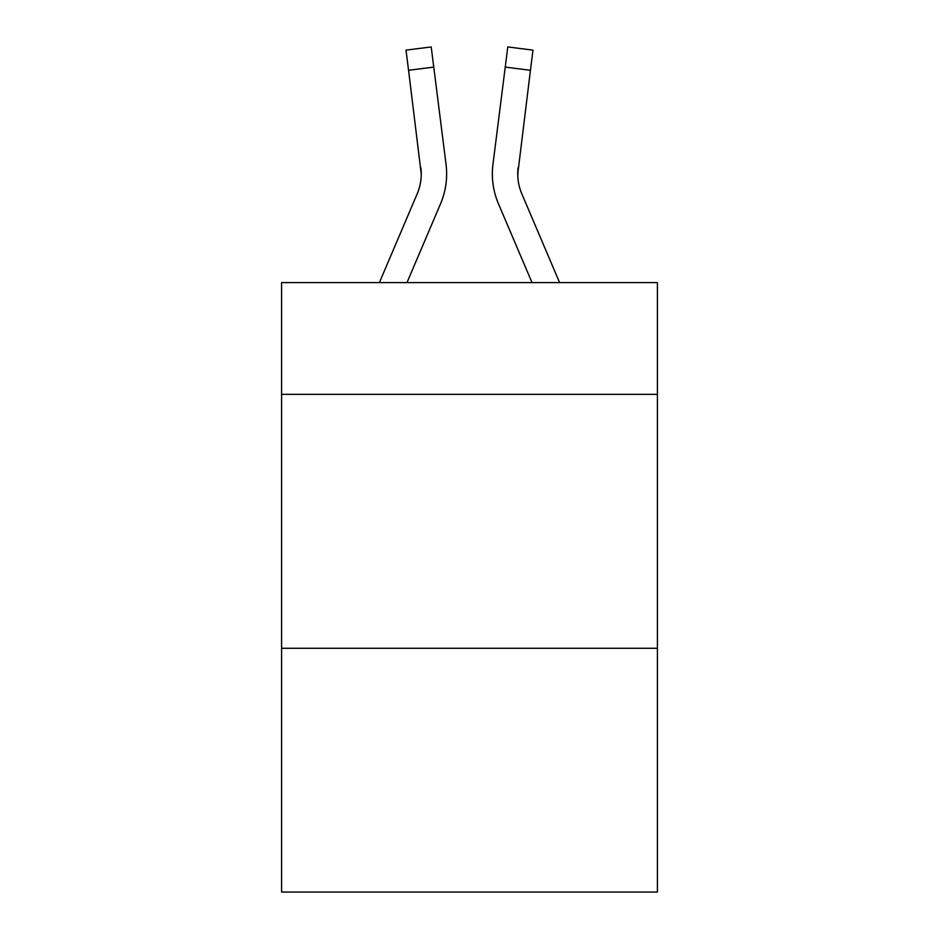 <?xml version="1.0" encoding="UTF-8"?>
<svg xmlns="http://www.w3.org/2000/svg" width="939" height="939" viewBox="0 0 939 939"><rect width="100%" height="100%" fill="white"/><g stroke="black" fill="none" stroke-linecap="round" stroke-linejoin="round"><path stroke-width="1.41" d="M657.417 394.333L657.417 282.604L281.583 282.604L281.583 394.333L657.417 394.333L657.417 892.05L281.583 892.05L281.583 394.333M657.417 648.274L281.583 648.274M440.555 203.763L406.986 282.604L440.555 203.763A76.176 76.176 0 0 0 446.048 164.372L433.759 67.103L408.559 70.284L406.012 50.131L431.212 46.95L433.759 67.103M445.661 161.32L446.048 164.372L445.661 161.32M559.609 282.604L521.802 193.81A50.788 50.788 0 0 1 517.753 174.008L530.441 70.284L505.241 67.103L507.788 46.95L532.988 50.131L507.788 46.95L532.988 50.131L507.788 46.95L532.988 50.131L507.788 46.95L532.988 50.131L507.788 46.95L532.988 50.131L507.788 46.95L532.988 50.131L507.788 46.95L532.988 50.131L507.788 46.95L532.988 50.131L507.788 46.95L532.988 50.131L507.788 46.95L532.988 50.131L507.788 46.95L532.988 50.131L507.788 46.95L532.988 50.131L507.788 46.95L532.988 50.131L507.788 46.95L532.988 50.131L507.788 46.95L532.988 50.131L507.788 46.95L532.988 50.131L507.788 46.95L532.988 50.131L507.788 46.95L532.988 50.131L507.788 46.95L532.988 50.131L507.788 46.95L532.988 50.131L507.788 46.95L532.988 50.131L507.788 46.95L532.988 50.131L507.788 46.95L532.988 50.131L507.788 46.95L532.988 50.131L507.788 46.95L532.988 50.131L507.788 46.95L532.988 50.131L507.788 46.95L532.988 50.131L507.788 46.95L532.988 50.131L507.788 46.95L532.988 50.131L507.788 46.95L532.988 50.131L507.788 46.95L532.988 50.131L507.788 46.95L532.988 50.131L507.788 46.95L532.988 50.131L507.788 46.95L532.988 50.131L507.788 46.95L532.988 50.131L507.788 46.95L532.988 50.131L507.788 46.95L532.988 50.131L507.788 46.95L532.988 50.131L507.788 46.95L532.988 50.131L507.788 46.95L532.988 50.131L507.788 46.95L532.988 50.131L507.788 46.95L532.988 50.131L507.788 46.95L532.988 50.131L507.788 46.95L532.988 50.131L507.788 46.95L532.988 50.131L507.788 46.95L532.988 50.131L507.788 46.95L532.988 50.131L507.788 46.95L532.988 50.131L507.788 46.95L532.988 50.131L507.788 46.95L532.988 50.131L507.788 46.95L532.988 50.131L507.788 46.95L532.988 50.131L507.788 46.95L532.988 50.131L507.788 46.95L532.988 50.131L507.788 46.95L532.988 50.131L507.788 46.95L532.988 50.131L507.788 46.95L532.988 50.131L507.788 46.95L532.988 50.131L507.788 46.95L532.988 50.131L507.788 46.95L532.988 50.131L507.788 46.95L532.988 50.131L507.788 46.95L532.988 50.131L507.788 46.95L532.988 50.131L507.788 46.95L532.988 50.131L530.441 70.284M498.445 203.763L532.014 282.604L498.445 203.763A76.176 76.176 0 0 1 492.952 164.372L505.241 67.103M517.812 176.403L518.152 167.553L517.812 176.403M521.802 193.81A50.788 50.788 0 0 1 517.753 174.008A50.788 50.788 0 0 0 521.802 193.81A50.788 50.788 0 0 1 517.753 174.008A50.788 50.788 0 0 0 521.802 193.81A50.788 50.788 0 0 1 517.753 174.008A50.788 50.788 0 0 0 521.802 193.81A50.788 50.788 0 0 1 517.753 174.008A50.788 50.788 0 0 0 521.802 193.81A50.788 50.788 0 0 1 517.753 174.008A50.788 50.788 0 0 0 521.802 193.81A50.788 50.788 0 0 1 517.753 174.008A50.788 50.788 0 0 0 521.802 193.81A50.788 50.788 0 0 1 517.753 174.008A50.788 50.788 0 0 0 521.802 193.81A50.788 50.788 0 0 1 517.753 174.008A50.788 50.788 0 0 0 521.802 193.81A50.788 50.788 0 0 1 517.753 174.008A50.788 50.788 0 0 0 521.802 193.81A50.788 50.788 0 0 1 517.753 174.008A50.788 50.788 0 0 0 521.802 193.81A50.788 50.788 0 0 1 517.753 174.008A50.788 50.788 0 0 0 521.802 193.81A50.788 50.788 0 0 1 517.753 174.008A50.788 50.788 0 0 0 521.802 193.81A50.788 50.788 0 0 1 517.753 174.008A50.788 50.788 0 0 0 521.802 193.81A50.788 50.788 0 0 1 517.753 174.008A50.788 50.788 0 0 0 521.802 193.81A50.788 50.788 0 0 1 517.753 174.008A50.788 50.788 0 0 0 521.802 193.81A50.788 50.788 0 0 1 517.753 174.008A50.788 50.788 0 0 0 521.802 193.81A50.788 50.788 0 0 1 517.753 174.008A50.788 50.788 0 0 0 521.802 193.81A50.788 50.788 0 0 1 517.753 174.008A50.788 50.788 0 0 0 521.802 193.81A50.788 50.788 0 0 1 517.753 174.008A50.788 50.788 0 0 0 521.802 193.81A50.788 50.788 0 0 1 517.753 174.008A50.788 50.788 0 0 0 521.802 193.81A50.788 50.788 0 0 1 517.753 174.008A50.788 50.788 0 0 0 521.802 193.81A50.788 50.788 0 0 1 517.753 174.008A50.788 50.788 0 0 0 521.802 193.81A50.788 50.788 0 0 1 517.753 174.008A50.788 50.788 0 0 0 521.802 193.81A50.788 50.788 0 0 1 517.753 174.008A50.788 50.788 0 0 0 521.802 193.81A50.788 50.788 0 0 1 517.753 174.008A50.788 50.788 0 0 0 521.802 193.81A50.788 50.788 0 0 1 517.753 174.008A50.788 50.788 0 0 0 521.802 193.81A50.788 50.788 0 0 1 517.753 174.008A50.788 50.788 0 0 0 521.802 193.81A50.788 50.788 0 0 1 517.753 174.008A50.788 50.788 0 0 0 521.802 193.81A50.788 50.788 0 0 1 517.753 174.008A50.788 50.788 0 0 0 521.802 193.81A50.788 50.788 0 0 1 517.753 174.008A50.788 50.788 0 0 0 521.802 193.81A50.788 50.788 0 0 1 517.753 174.008L518.152 167.553A50.788 50.788 0 0 0 521.802 193.81A50.788 50.788 0 0 1 517.753 174.008L518.152 167.553M446.553 177.612L446.647 174.255L446.553 177.612M379.391 282.604L417.198 193.81A50.788 50.788 0 0 0 421.247 174.02L408.559 70.284M417.198 193.81A50.788 50.788 0 0 0 421.247 174.02A50.788 50.788 0 0 1 417.198 193.81A50.788 50.788 0 0 0 421.247 174.02A50.788 50.788 0 0 1 417.198 193.81A50.788 50.788 0 0 0 421.247 174.02A50.788 50.788 0 0 1 417.198 193.81A50.788 50.788 0 0 0 421.247 174.02A50.788 50.788 0 0 1 417.198 193.81A50.788 50.788 0 0 0 421.247 174.02A50.788 50.788 0 0 1 417.198 193.81A50.788 50.788 0 0 0 421.247 174.02A50.788 50.788 0 0 1 417.198 193.81A50.788 50.788 0 0 0 421.247 174.02A50.788 50.788 0 0 1 417.198 193.81A50.788 50.788 0 0 0 421.247 174.02A50.788 50.788 0 0 1 417.198 193.81A50.788 50.788 0 0 0 421.247 174.02L420.848 167.553A50.788 50.788 0 0 1 417.198 193.81M446.647 173.879L446.553 177.635L446.647 173.879M492.447 177.635L492.353 173.879M532.988 50.131L507.788 46.95"/></g></svg>
